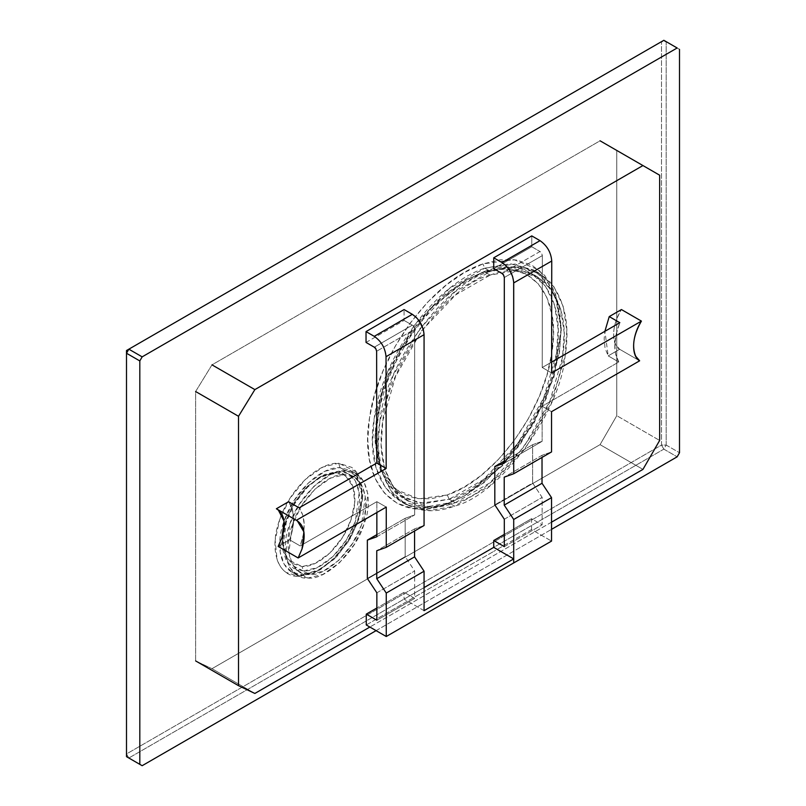 <?xml version="1.0" encoding="UTF-8"?>
<svg xmlns="http://www.w3.org/2000/svg" width="806" height="806" viewBox="0 0 806 806"><rect width="100%" height="100%" fill="white"/><g stroke="black" fill="none" stroke-linecap="round" stroke-linejoin="round"><path stroke-width="0.6" stroke-dasharray="4.03 3.02" d="M376.09 630.645L551.536 529.351L376.09 630.645M666.189 445.073L666.189 41.66L679.498 49.347L663.842 40.3L661.494 41.66L661.494 445.073L126.502 753.942L126.502 350.529L661.494 41.66L126.502 350.529L126.502 753.942L661.494 445.073L663.842 449.144L677.151 456.821L663.842 449.144L128.849 758.013L663.842 449.144L666.189 445.073L679.498 452.75L666.189 445.073L661.494 445.073L661.494 41.66L666.189 41.66L666.189 445.073L663.842 449.144L661.494 445.073L666.189 445.073M446.071 504.455L464.185 496.043L482.31 483.66L501.221 466.291L518.601 445.506L533.733 422.173L545.994 397.257L554.306 373.762L559.435 350.63L561.208 328.687L559.555 308.708L553.964 290.11L544.655 275.41L532.01 265.234L516.565 260.006L500.365 259.754L482.905 263.905L464.79 272.327L446.665 284.699L427.754 302.079L410.365 322.863L395.232 346.197L382.981 371.103L374.669 394.608L369.531 417.73L367.768 439.673L369.42 459.652L375.012 478.26L384.321 492.95L396.965 503.125L412.41 508.364L428.601 508.616L446.071 504.455C395.081 524.041 358.388 482.462 369.531 417.73C378.064 353.925 432.419 280.176 482.905 263.905L513.916 259.643L539.103 270.04L555.515 293.878L561.208 328.344L553.843 375.334L532.877 423.664L501.503 465.999L464.488 495.861L446.071 504.455L448.861 502.894L423.482 507.357L400.108 501.12L385.449 487.69L376.1 467.863L372.523 443.854L374.196 418.274L387.313 372.775L414.032 325.705L449.446 288.477L484.809 268.186L510.188 263.713L533.562 269.96L548.221 283.38L557.581 303.207L561.147 327.216L559.485 352.796L546.357 398.295L519.638 445.365L484.225 482.603L446.071 504.455M297.444 575.283L307.942 578.033L302.31 574.779L298.895 576.451L314.672 572.643L332.354 560.18L347.809 541.078L357.874 520.273L362.458 499.408L360.514 480.114C358.62 474.563 355.688 470.311 351.698 467.359L338.711 463.228L322.934 467.047L305.252 479.51L289.797 498.602L279.732 519.417L275.148 540.282L277.093 559.576C278.977 565.117 281.919 569.368 285.908 572.32L298.895 576.451L302.31 574.779L321.131 569.137L337.009 556.331L350.479 538.176L359.486 517.432L362.65 497.262L356.544 475.742L339.991 467.621L350.499 470.372L358.217 478.23L362.247 490.763L358.126 521.603L348.595 541.3L333.976 559.374L317.242 571.162L302.31 574.779L291.802 572.028L284.095 564.17L280.055 551.636L284.175 520.797L293.706 501.1L308.325 483.026L325.06 471.238L339.991 467.621L338.711 463.228L356.202 471.812L362.65 494.552L359.305 515.86L349.794 537.773L335.558 556.956L318.773 570.497L298.895 576.451C277.738 577.005 268.559 549.662 279.732 519.417C289.828 489.161 318.108 462.221 338.711 463.228L339.991 467.621L345.633 470.875C364.765 468.679 374.74 498.37 363.768 524.857C356.101 551.385 325.402 580.632 307.942 578.033C288.81 580.229 278.836 550.538 289.807 524.051C297.474 497.524 328.173 468.276 345.633 470.875L356.131 473.626L363.849 481.484L367.879 494.018L363.768 524.857L354.237 544.554L339.608 562.628L322.884 574.416L307.942 578.033L302.31 574.779C282.291 575.293 273.597 549.42 284.175 520.797C293.737 492.154 320.496 466.664 339.991 467.621L345.633 470.875L330.692 474.492L313.957 486.28L299.338 504.355L289.807 524.051L285.697 554.891L289.727 567.424L297.444 575.283L291.802 572.028M128.849 758.013L126.502 753.942L126.502 756.653L126.502 753.942L128.849 758.013M663.842 40.3L666.189 41.66L661.494 41.66L663.842 40.3M466.835 494.511L502.954 465.364L533.572 424.067L554.024 376.906L561.208 331.054L555.656 297.424L539.647 274.171L515.064 264.025L484.809 268.186L482.905 263.905L484.809 268.186L490.441 271.441L484.809 268.186C435.552 284.065 382.518 356.02 374.196 418.274C363.315 481.434 399.111 521.996 448.861 502.894L454.503 506.148L429.114 510.611L405.74 504.375L391.091 490.945L381.732 471.117L378.155 447.108L379.828 421.528L392.945 376.029L419.664 328.959L455.078 291.732L490.441 271.441C514.147 262.685 534.227 266.423 550.689 282.664C565.207 301.525 570.023 325.987 565.117 356.05C560.372 412.652 499.539 495.196 454.503 506.148C430.797 514.903 410.707 511.165 394.255 494.924C379.727 476.054 374.921 451.592 379.828 421.528C384.573 364.927 445.406 282.392 490.441 271.441L515.83 266.967L539.204 273.214L553.853 286.634L563.213 306.461L566.779 330.47L565.117 356.05L551.999 401.549L525.27 448.62L489.867 485.857L454.503 506.148L448.861 502.894L464.488 495.861M344.595 474.714C328.344 472.296 299.761 499.529 292.618 524.222C282.392 548.896 291.681 576.542 309.504 574.497C325.755 576.915 354.348 549.682 361.481 524.988C371.707 500.314 362.418 472.669 344.595 474.714L338.46 471.178L348.242 473.737L355.426 481.051L359.184 492.728L355.355 521.442L346.479 539.778L332.858 556.614L317.282 567.595L303.368 570.95L302.089 566.568L291.339 563.142L284.044 552.594L282.432 536.625L286.221 519.356L294.563 502.128L307.348 486.32L321.987 476.003L335.044 472.85L345.794 476.265L353.088 486.824L354.7 502.793L350.912 520.061L342.57 537.29L329.785 553.097L315.146 563.404L302.089 566.568L287.611 559.465L282.271 540.645L285.042 523.003L292.91 504.868L304.698 488.98L318.592 477.787L335.044 472.85C352.554 472.397 360.161 495.025 350.912 520.061C342.55 545.108 319.146 567.404 302.089 566.568L303.368 570.96L293.585 568.391L286.402 561.077L282.654 549.4L286.483 520.686L295.359 502.35L308.97 485.514L324.556 474.533L338.46 471.178L335.044 472.85L338.46 471.178C357.108 470.684 365.199 494.793 355.355 521.442C346.449 548.11 321.534 571.847 303.368 570.96L287.964 563.394L282.271 543.355L285.223 524.575L293.606 505.261L306.149 488.355L320.939 476.427L338.46 471.178L344.595 474.714L354.378 477.273L361.562 484.597L365.32 496.264L361.481 524.988L352.605 543.325L338.994 560.15L323.418 571.132L309.504 574.497L303.368 570.95L309.504 574.497L299.721 571.938L292.538 564.613L288.79 552.946L292.618 524.222L301.494 505.886L315.106 489.061L330.692 478.079L344.595 474.714M490.119 275.098C446.443 285.717 387.444 365.773 382.83 420.672C378.074 449.829 382.739 473.555 396.824 491.851C412.793 507.599 432.268 511.226 455.259 502.732C498.934 492.113 557.933 412.057 562.548 357.169C567.303 328.012 562.638 304.285 548.554 285.979C532.585 270.232 513.11 266.605 490.119 275.098L484.043 271.592L508.667 267.26L531.335 273.315L545.551 286.332L554.629 305.565L558.095 328.848L556.472 353.663L543.748 397.781L517.835 443.441L483.489 479.55L449.184 499.226L447.29 494.955L431.18 498.783L416.249 498.551L402.013 493.725L390.356 484.346L381.772 470.795L376.614 453.637L375.092 435.22L376.724 414.989L381.45 393.66L389.117 371.999L400.421 349.028L414.375 327.518L430.394 308.345L447.834 292.336L464.548 280.921L481.253 273.163L497.352 269.325L512.284 269.557L526.53 274.383L538.186 283.762L546.77 297.313L551.919 314.471L553.45 332.888L551.818 353.119L547.083 374.447L539.416 396.109L528.121 419.08L514.168 440.6L498.138 459.763L480.708 475.782L463.994 487.197L447.29 494.955C493.836 479.953 543.949 411.947 551.818 353.119C562.094 293.434 528.262 255.099 481.253 273.163L484.043 271.592C532.303 253.054 567.021 292.407 556.472 353.663C548.402 414.042 496.959 483.832 449.184 499.226L424.571 503.569L401.902 497.514L387.686 484.487L378.608 465.264L375.143 441.97L376.765 417.165L389.489 373.037L415.402 327.377L449.748 291.268L484.043 271.592L464.266 281.082L430.142 308.617L401.207 347.648L381.873 392.22L375.092 435.542L380.341 467.319L395.464 489.292L418.697 498.884L447.29 494.955L449.184 499.226L419.845 503.266L396.008 493.423L380.472 470.865L375.092 438.252L382.054 393.791L401.902 348.041L431.593 307.993L466.614 279.722L484.043 271.592L490.119 275.098L514.742 270.766L537.411 276.821L551.626 289.838L560.694 309.071L564.16 332.354L562.548 357.169L549.823 401.287L523.9 446.947L489.554 483.056L455.259 502.732L449.184 499.226L455.259 502.732L430.636 507.075L407.967 501.02L393.761 487.993L384.684 468.77L381.218 445.476L382.83 420.672L395.555 376.543L421.478 330.883L455.823 294.774L490.119 275.098M288.568 501.725C294.966 510.712 295.318 523.406 289.606 539.818L300.195 545.934L376.855 501.675L376.855 512.525L376.855 501.675L386.255 507.095L376.855 501.675L300.195 545.934L303.328 534.68L304.194 524.122L302.754 514.984L299.157 507.84C305.504 516.878 305.847 529.572 300.195 545.934L289.606 539.818L278.161 546.428L289.606 539.818L291.45 534.146L292.749 528.555L293.646 517.976L292.215 508.818L288.568 501.725M618.786 361.995L608.198 355.879L604.903 331.316L604.168 338.701L605.054 348.252L608.198 355.879L619.643 349.27L639.642 360.806L619.643 349.27C611.371 344.777 611.311 325.352 621.426 309.554C613.547 323.317 611.653 335.044 615.754 344.726L619.643 349.27L608.198 355.879L618.786 361.995C613.134 352.162 613.487 339.064 619.834 322.702L616.237 333.996L614.797 344.797L615.653 354.368L618.786 361.995L542.136 406.254L618.786 361.995M531.769 246.757L531.779 235.896L531.769 246.757L540.01 251.522L531.769 246.757L493.725 268.66L531.769 246.757M551.616 372.946L542.216 367.516L542.347 255.593L541.662 253.275L540.01 251.522L501.967 273.415L540.01 251.522C540.776 251.391 541.551 252.752 542.347 255.593L504.314 277.486L542.347 255.593L542.216 367.516L551.616 372.946M551.626 362.085L542.216 367.516L551.626 362.085M551.536 411.675L542.136 406.254L551.536 411.675M531.537 529.552L531.537 518.691L542.136 524.807L542.136 497.393L532.635 483.036L532.635 444.7L542.136 441.315L542.136 406.254L542.136 441.315L504.314 463.148L542.136 441.315L532.635 444.7L532.635 483.036L494.813 504.868L532.635 483.036L542.136 497.393L542.136 524.807L531.537 518.691L504.314 534.418L531.537 518.691L531.537 529.552L551.536 541.088L531.537 529.552L493.725 551.385L531.537 529.552M551.536 451.924L542.025 455.309L542.025 457.415L542.025 455.309L504.213 477.142L542.025 455.309L551.536 451.924M376.855 620.237L414.667 598.405L404.078 592.289L376.855 608.006L404.078 592.289L414.667 598.405L414.667 570.98L405.166 556.624L405.166 518.298L414.667 514.913L414.667 329.251L413.982 326.934L412.319 325.181L374.286 347.195L412.319 325.181L404.078 320.415L412.319 325.181C413.075 325.05 413.861 326.4 414.667 329.251L376.634 351.265L414.667 329.251L414.667 514.913L405.166 518.298L405.166 556.624L367.355 578.456L405.166 556.624L414.667 570.98L414.667 598.405L376.855 620.237M504.314 546.639L542.136 524.807L504.314 546.639M366.045 342.439L404.078 320.415L404.078 309.564L404.078 320.415L366.045 342.439M424.067 525.512L414.566 528.897L414.566 531.003L414.566 528.897L376.755 550.73L414.566 528.897L424.067 525.512M424.067 610.676L404.078 599.13L404.078 592.289L404.078 599.13L424.067 610.676M424.067 587.594L404.078 599.13L424.067 587.594M376.855 592.813L414.667 570.98L376.855 592.813M376.855 534.64L405.166 518.298L376.855 534.64M376.855 536.736L414.667 514.913L376.855 536.736M504.314 519.225L542.136 497.393L504.314 519.225M504.314 461.052L532.635 444.7L504.314 461.052M366.267 624.972L493.725 551.385L366.267 624.972M276.377 508.767L278.221 509.825M616.771 150.45L600.067 140.798L211.988 364.856L195.626 391.525L195.626 660.91L211.988 668.688L254.867 693.452L211.988 668.688L600.067 444.64L642.946 469.394L600.067 444.64L616.771 415.695L659.651 440.449L616.771 415.695L616.771 150.45L659.651 175.204L616.771 150.45L616.771 415.695L600.067 444.64L211.988 668.688L195.626 660.91L195.626 391.525L211.988 364.856L600.067 140.798L616.771 150.45M551.536 522.167L369.863 627.048L551.536 522.167M539.204 273.214L533.562 269.96M561.208 331.054L561.208 328.344M356.131 473.626L350.499 470.372M321.131 569.137L318.773 570.497M362.65 497.262L362.65 494.552M405.74 504.375L400.108 501.12M354.378 477.273L348.242 473.737M299.721 571.938L293.585 568.391M282.271 543.355L282.271 540.645M320.939 476.427L318.592 477.787M537.411 276.821L531.335 273.315M407.967 501.02L401.902 497.514M375.092 438.252L375.092 435.542M466.614 279.722L464.266 281.082M297.313 520.787L277.324 509.251"/><path stroke-width="1.21" d="M677.151 47.987L142.158 356.856L139.811 360.927L139.811 764.34L142.158 765.7L376.09 630.645L142.158 765.7L128.849 758.013L142.158 765.7L139.811 764.34L139.811 360.927L126.502 353.25L126.502 756.653L139.811 764.34L126.502 756.653L128.849 758.013L126.502 756.653L126.502 353.25L139.811 360.927L142.158 356.856L677.151 47.987L663.842 40.3L128.849 349.179L142.158 356.856L128.849 349.179L663.842 40.3L677.151 47.987M551.536 529.351L677.151 456.821L679.498 452.75L679.498 49.347L679.498 452.75L677.151 456.821L551.536 529.351M126.502 350.529L128.849 349.179L126.502 353.25L126.502 350.529L126.502 353.25L128.849 349.179L126.502 350.529M288.568 501.725L299.157 507.84L288.568 501.725L276.377 508.767L296.376 520.303L386.175 468.457L376.775 463.027L299.157 507.84L376.775 463.027L386.175 468.457L386.034 356.695C385.278 348.091 381.359 341.311 374.266 336.354L366.025 331.598L366.045 342.439L374.286 347.195L375.949 348.948L376.634 351.265L376.775 463.027L376.634 351.265C375.828 348.434 375.052 347.074 374.286 347.195L366.045 342.439L366.025 331.598L374.266 336.354L412.319 314.32L416.39 317.514L419.332 321.05L423.341 329.553L424.067 334.671L424.067 525.512L386.255 547.345L386.255 507.095L298.149 557.964L278.161 546.428L282.05 537.39C286.15 522.973 284.256 513.432 276.377 508.767L288.568 501.725M619.834 322.702L609.235 316.587L619.834 322.702L551.626 362.085L619.834 322.702M604.903 331.316L609.235 316.587L621.426 309.554L609.235 316.587L604.903 331.316M531.779 235.896L540.02 240.662C547.103 245.608 551.012 252.399 551.747 261.013L551.616 372.946L641.415 321.1L621.426 309.554L641.415 321.1L551.616 372.946L551.747 261.013C551.012 252.399 547.103 245.608 540.02 240.662L531.779 235.896L493.725 257.809L493.725 268.66L501.967 273.415L503.629 275.168L504.314 277.486L504.314 463.148L494.813 466.533L494.813 504.868L504.314 519.225L504.314 546.639L493.725 540.524L504.314 546.639L504.314 519.225L494.813 504.868L494.813 466.533L504.314 461.052L494.813 466.533L504.314 463.148L504.314 277.486C503.508 274.645 502.722 273.284 501.967 273.415L493.725 268.66L493.725 257.809L501.967 262.565L493.725 257.809L531.779 235.896M639.642 360.806L551.536 411.675L551.536 451.924L551.536 411.675L639.642 360.806L635.743 356.262C631.642 346.58 633.536 334.863 641.415 321.1C631.3 336.898 631.36 356.323 639.642 360.806M542.025 457.415L542.025 483.278L551.536 497.634L551.536 541.088L386.255 636.508L386.255 593.055L376.755 578.698L376.755 550.73L386.255 547.345L376.755 550.73L376.755 578.698L414.566 556.865L424.067 571.222L424.067 610.676L513.714 558.911L493.725 547.375L424.067 587.594L493.725 547.375L513.714 558.911L513.714 519.467L504.213 505.11L504.213 477.142L513.714 473.757L513.674 281.747L512.556 276.377L509.866 270.645L506.037 265.758L501.967 262.565L540.02 240.662L501.967 262.565C509.1 267.491 513.019 274.272 513.714 282.916L551.747 261.013L513.714 282.916L513.714 473.757L551.536 451.924L513.714 473.757L504.213 477.142L504.213 505.11L542.025 483.278L542.025 457.415M366.267 614.122L376.855 620.237L366.267 614.122L366.267 624.972L386.255 636.508L366.267 624.972L366.267 614.122L376.855 608.006L366.267 614.122M504.314 534.418L493.725 540.524L493.725 547.375L493.725 540.524L504.314 534.418M376.855 512.525L376.855 536.736L367.355 540.131L367.355 578.456L376.855 592.813L376.855 620.237L376.855 592.813L367.355 578.456L367.355 540.131L376.855 534.64L367.355 540.131L376.855 536.736L376.855 512.525M404.078 309.564L412.319 314.32L404.078 309.564L366.025 331.598L404.078 309.564M414.566 531.003L414.566 556.865L414.566 531.003M386.255 593.055L386.255 636.508L513.714 562.92L513.714 558.911L424.067 610.676L424.067 571.222L386.255 593.055L424.067 571.222L414.566 556.865L376.755 578.698L386.255 593.055M374.266 336.354C381.359 341.311 385.278 348.091 386.034 356.695L424.067 334.671C423.372 326.027 419.452 319.247 412.319 314.32L374.266 336.354M276.377 508.767L296.376 520.303C304.255 524.968 306.139 534.509 302.038 548.926L298.149 557.964L386.255 507.095L386.255 547.345L424.067 525.512L424.067 334.671L386.034 356.695L386.175 468.457L296.376 520.303L297.313 520.787L303.953 532L302.038 548.926L298.149 557.964L278.161 546.428L282.05 537.39L284.065 521.17L278.221 509.825M513.714 519.467L513.714 562.92L551.536 541.088L551.536 497.634L513.714 519.467L551.536 497.634L542.025 483.278L504.213 505.11L513.714 519.467M600.067 140.798L659.651 175.204L659.651 440.449L642.946 469.394L551.536 522.167L642.946 469.394L659.651 440.449L659.651 175.204L600.067 140.798M211.988 364.856L254.867 389.61L642.946 165.552L254.867 389.61L211.988 364.856M195.626 391.525L238.505 416.279L254.867 389.61L238.505 416.279L195.626 391.525M195.626 660.91L238.505 685.664L238.505 416.279L238.505 685.664L195.626 660.91M254.867 693.452L238.505 685.664L254.867 693.452L369.863 627.048L254.867 693.452"/></g></svg>
